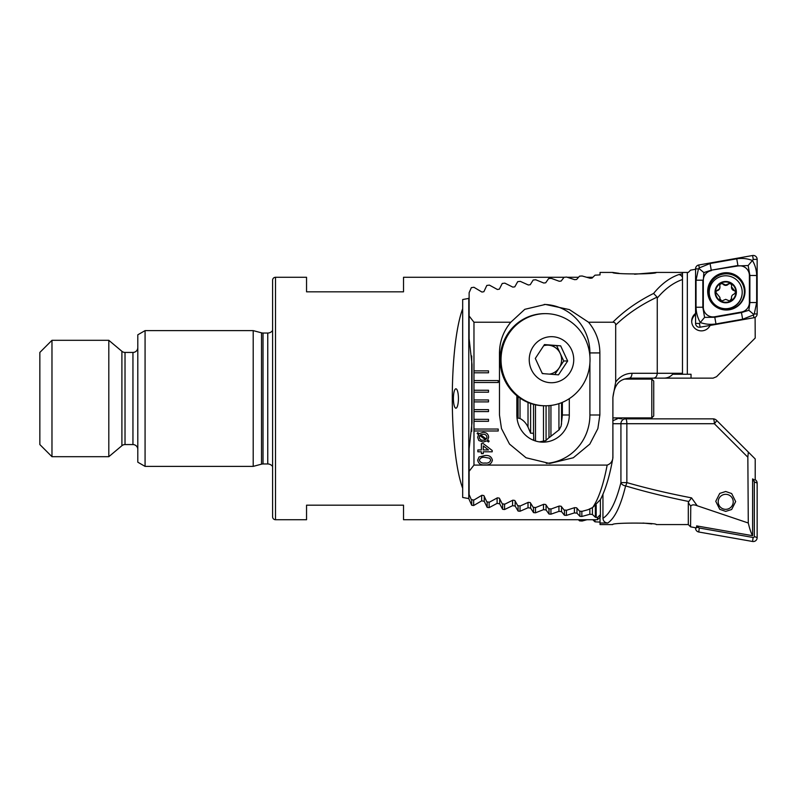<?xml version="1.0" encoding="UTF-8"?>
<svg xmlns="http://www.w3.org/2000/svg" width="797" height="797" viewBox="0 0 797 797"><rect width="100%" height="100%" fill="white"/><g stroke="black" fill="none" stroke-linecap="round" stroke-linejoin="round"><path stroke-width="1.2" d="M533.86 440.412L533.532 433.209L530.613 433.209L528.022 427.102C526.13 423.167 523.46 420.298 520.023 418.495L516.984 417.857M564.137 277.276L403.521 277.276L403.521 291.822L306.546 291.822L306.546 277.276L275.513 277.276A2.909 2.909 0 0 0 272.604 280.185L272.604 516.815A2.909 2.909 0 0 0 275.513 519.724L306.546 519.724L306.546 505.178L403.521 505.178L403.521 519.724L597.481 519.724L597.481 517.492L600.39 514.683L600.39 516.815M272.604 330.436A5.818 5.818 0 0 1 267.752 333.036L267.752 463.964A5.818 5.818 0 0 1 272.604 466.564M267.752 333.036L263.02 333.036L263.02 463.964L267.752 463.964M263.02 333.036A5.818 5.818 0 0 1 261.516 332.837L253.207 330.616L253.207 466.384L261.516 464.163A5.818 5.818 0 0 1 263.02 463.964M145.074 466.384L137.801 462.19L137.801 334.81L145.074 330.616L145.074 466.384L253.207 466.384M145.074 330.616L253.207 330.616M137.801 347.582A4.852 4.852 0 0 1 132.95 352.433L132.95 444.567A4.852 4.852 0 0 1 137.801 449.418M132.95 352.433L125.019 352.433L125.019 444.567L132.95 444.567M125.019 352.433A4.852 4.852 0 0 1 121.901 351.298L108.81 340.309L108.81 456.691L121.901 445.702A4.852 4.852 0 0 1 125.019 444.567M51.974 456.691L39.85 444.567L39.85 352.433L51.974 340.309L51.974 456.691L108.81 456.691M51.974 340.309L108.81 340.309M469.124 297.55L468.785 298.397L462.678 299.533L462.678 308.678C448.831 346.446 448.831 450.554 462.678 488.322L462.678 497.467L468.785 498.603L471.714 505.248L473.657 505.527L481.657 500.875L484.237 501.303L487.166 507.37L489.119 507.629L497.109 503.385L499.699 503.784L502.628 509.303L504.571 509.532L512.571 505.677L515.151 506.035L518.08 511.056L520.023 511.256L528.022 507.769L530.613 508.097L533.532 512.62L535.484 512.81L543.484 509.662L546.065 509.96L548.994 514.025L550.936 514.185L558.936 511.375L561.526 511.644L564.445 515.26L566.398 515.4L574.398 512.909L576.978 513.148L579.907 516.336L581.85 516.466L589.85 514.274L592.43 514.483L595.359 517.263L597.481 517.492M567.334 277.276L578.433 277.276M586.931 277.276L592.789 277.276M458.424 398.5A9.694 2.511 90 0 0 455.914 388.806A9.694 2.511 90 0 0 453.403 398.5A9.694 2.511 90 0 0 455.914 408.194A9.694 2.511 90 0 0 458.424 398.5M600.39 499.629L600.39 514.683M592.43 507.619L592.43 514.483M589.85 508.894L589.85 514.274M576.978 508.297L576.978 513.148M462.678 308.678L462.678 488.322M499.699 498.932L499.699 503.784M497.109 497.995L497.109 503.385M561.526 402.694L561.526 424.243M561.526 506.792L561.526 511.644M558.936 403.631L558.936 430.021M558.936 506.155L558.936 511.375M546.065 405.773L546.065 440.412M546.065 505.109L546.065 509.96M543.484 405.763L543.484 441.319M543.484 504.401L543.484 509.662M530.613 403.441L530.613 433.209M530.613 503.246L530.613 508.097M528.022 402.465L528.022 427.102M528.022 502.469L528.022 507.769M515.151 501.193L515.151 506.035M512.571 500.337L512.571 505.677M574.398 507.729L574.398 512.909M484.237 496.461L484.237 501.303M481.657 495.435L481.657 500.875M468.785 298.397L468.785 498.603M542.109 373.116A14.545 14.047 90 0 0 543.644 373.673M544.271 344.862L548.635 345.201A14.545 14.047 90 0 0 543.693 345.719M545.537 313.639L544.58 313.639A46.067 44.493 90 0 0 500.118 357.953A46.067 44.493 90 0 0 541.193 405.643A46.067 44.493 90 0 0 544.58 405.773L545.537 405.773A46.067 44.493 90 0 0 589.9 363.213A46.067 44.493 90 0 0 548.924 313.779A46.067 44.493 90 0 0 545.537 313.639A46.067 44.493 90 0 0 501.164 356.199A46.067 44.493 90 0 0 542.149 405.643A46.067 44.493 90 0 0 545.537 405.773M573.671 361.459A23.033 22.246 90 0 0 553.178 336.742A23.033 22.246 90 0 0 529.298 357.953A23.033 22.246 90 0 0 549.791 382.67A23.033 22.246 90 0 0 573.671 361.459M558.498 374.849L542.319 373.574L535.305 358.431L544.461 344.563L560.64 345.838L567.663 360.991L558.498 374.849M556.724 345.838L560.231 353.42A14.545 14.047 90 0 0 548.635 345.201L560.64 345.838M563.748 360.991L559.165 367.915A14.545 14.047 90 0 0 560.231 353.42L563.748 360.991L567.663 360.991M549.392 374.132A14.545 14.047 90 0 0 559.165 367.915L554.782 374.56M533.303 433.209A19.925 19.248 90 0 1 533.492 440.263M651.797 417.897L653.729 415.954L653.729 381.046L651.797 379.103L651.797 417.897L612.903 417.897M695.572 314.546A9.694 9.684 0 0 0 691.706 321.739M695.572 313.43A9.694 9.684 0 0 0 701.39 330.865A9.694 9.684 0 0 0 710.097 325.445M634.591 274.228L656.29 272.425C657.117 274.407 611.767 274.397 612.654 272.425L619 273.321M615.692 382.062C619.986 376.373 625.416 373.454 631.971 373.285L657.256 373.285C657.027 376.214 655.811 377.828 653.6 378.137L663.144 378.137C666.989 378.286 670.167 376.991 672.688 374.251L682.471 374.251L682.471 279.518C673.335 282.716 664.927 288.903 657.256 298.088L657.087 297.122C640.977 304.733 627.179 314.028 615.692 325.007L615.692 382.062L612.873 397.534L612.873 457.926C612.375 461.583 610.472 463.974 607.165 465.079L473.966 465.079L469.124 471.286L469.124 494.598L471.346 499.659L473.926 500.038L481.936 495.246L483.869 495.585L486.808 501.851L489.378 502.2L497.398 497.826L499.33 498.135L502.259 503.843L504.83 504.162L512.85 500.177L514.782 500.456L517.721 505.657L520.292 505.936L528.311 502.329L530.234 502.578L533.173 507.281L535.743 507.53L543.763 504.282L545.696 504.511L548.635 508.735L551.205 508.964L559.225 506.045L561.148 506.254L564.087 510.02L566.657 510.219L574.677 507.629L576.61 507.819L579.539 511.156L582.119 511.325L588.076 509.691L592.679 507.49C598.587 498.912 603.409 484.775 607.165 465.079M510.807 322.227L524.805 309.316L545.417 304.434L569.427 309.615L588.535 322.227C595.967 331.203 599.742 341.435 599.872 352.922L599.872 414.988L597.87 428.567L589.83 444.078L573.302 457.767L549.671 463.475L526.05 457.767L509.512 444.078L501.482 428.567L499.47 414.988L499.47 352.922C499.599 341.435 503.385 331.203 510.807 322.227L473.966 322.227L469.124 316.01L469.124 292.708L471.346 287.647L473.926 287.269L481.936 292.051L483.869 291.722L486.808 285.456L489.378 285.107L497.398 289.48L499.33 289.172L502.259 283.453L504.83 283.144L512.85 287.119L514.782 286.84L517.721 281.65L520.292 281.371L528.311 284.977L530.234 284.718L533.173 280.026L535.743 279.767L543.763 283.025L545.696 282.796L548.635 278.571L551.205 278.342L559.225 281.261L561.148 281.052L564.087 277.276L566.657 277.077L574.677 279.677L576.61 279.488L579.539 276.151L582.119 275.981L590.139 278.253L592.061 278.093L595 275.174L600.041 274.895L600.041 272.425L612.654 272.425M656.29 272.425L688.299 272.435L690.571 270.153L695.811 269.227M473.966 372.797L488.511 372.797L488.511 370.864L473.966 370.864L473.966 382.5L498.215 382.5L498.215 380.558L473.966 380.558M473.966 382.5L473.966 392.194L488.511 392.194L488.511 390.261L473.966 390.261M473.966 392.194L473.966 401.897L488.511 401.897L488.511 399.955L473.966 399.955M473.966 401.897L473.966 411.591L488.511 411.591L488.511 409.648L473.966 409.648M473.966 411.591L473.966 421.294L488.511 421.294L488.511 419.352L473.966 419.352M473.966 421.294L473.966 430.988L498.215 430.988L498.215 429.045L473.966 429.045M473.966 430.988L473.966 465.079M588.535 322.227L612.833 322.227C614.656 322.287 615.613 323.213 615.692 325.007M473.966 322.227L473.966 370.864M481.388 451.799L477.851 451.799L477.851 449.936L481.388 449.936L481.388 443.6L483.261 443.6L492.207 450.494L492.207 451.799L483.261 451.799L483.261 453.662L481.388 453.662L481.388 451.799M482.962 432.402C486.339 432.323 488.242 433.907 488.661 437.164L487.674 440.044L489.149 441.13L488.501 442.006L486.947 440.841L483.121 442.106L478.778 440.482L477.662 437.294L478.549 434.594L477.104 433.518L477.742 432.641L479.136 433.688L482.962 432.402M477.662 460.198L479.067 456.94L485.024 455.535C489.069 455.077 491.53 456.631 492.397 460.198C491.52 463.754 489.069 465.309 485.024 464.86C480.98 465.309 478.529 463.754 477.662 460.198M612.833 322.227C624.161 310.93 637.749 301.336 653.6 293.445C661.291 284.051 669.689 277.755 678.815 274.576L682.471 273.819L682.471 272.484L684.314 272.425M624.121 379.103L651.438 379.103L652.414 378.137L713.106 378.137L716.533 376.712L755.207 338.038L755.108 317.316M682.471 373.285L657.256 373.285L657.256 298.088M682.471 279.518L682.471 273.819L682.471 279.518M678.815 274.576A4.852 4.144 71.7 0 1 682.471 277.366M653.6 293.445L657.087 297.122M691.029 378.137L691.039 374.251L682.471 374.251M469.124 316.01L469.124 338.695L472.033 364.558L472.033 422.749L469.124 448.601L469.124 471.286M653.6 378.137L629.192 378.137A4.852 2.78 90 0 0 631.971 373.285M612.903 457.827C609.775 475.719 605.59 489.687 600.35 499.719L592.679 507.49M516.845 395.73L516.845 414.988A27.158 26.231 90 0 0 543.076 442.146A27.158 26.231 90 0 0 569.297 414.988L569.297 398.649M539.439 441.877L545.696 440.671L548.635 437.961A27.158 26.231 90 0 0 551.205 436.039L559.225 429.713L561.148 426.016L562.363 414.988L562.363 402.355M546.254 463.366A48.487 46.834 90 0 0 589.91 414.988L589.91 363.103M589.91 356.309L589.91 352.922A48.487 46.834 90 0 0 544.212 304.444M612.873 457.926L612.744 457.378M480.601 434.773L486.379 439.077L486.987 437.254C486.598 435.162 485.283 434.166 483.042 434.275L480.601 434.773M484.466 440.113L485.463 439.735L479.714 435.461L479.336 437.154C479.664 439.296 480.95 440.323 483.201 440.243L484.466 440.113M483.261 445.902L483.261 449.936L488.491 449.936L483.261 445.902M489.717 458.235L485.024 457.398C482.175 456.94 480.282 457.867 479.336 460.198C480.282 462.519 482.175 463.455 485.024 462.987C487.894 463.446 489.786 462.509 490.713 460.178L489.717 458.235M721.713 301.037L725.708 299.343L729.703 301.037L731.586 298.387L731.467 297.49L731.586 298.387C731.247 296.255 732.104 294.82 734.157 294.083L735.701 292.13L731.477 286.82L731.616 285.804C731.457 283.353 730.311 282.736 728.179 283.941L725.708 284.977L723.168 283.862C720.976 282.766 719.87 283.453 719.83 285.904L719.95 286.81L719.83 285.904C720.179 288.076 719.322 289.5 717.26 290.198L715.716 292.13L719.95 297.49L719.721 299.054L721.713 301.037L725.708 299.343L729.703 301.037L731.586 298.387C731.247 296.255 732.104 294.82 734.157 294.083L735.701 292.13L731.477 286.82L731.616 285.804C731.457 283.353 730.311 282.736 728.179 283.941L725.708 284.977L723.168 283.862C720.976 282.766 719.87 283.453 719.83 285.904C720.179 288.076 719.322 289.5 717.26 290.198L715.716 292.13L719.95 297.49L719.801 298.476L721.713 301.037M731.586 298.825L731.586 298.825A2.002 1.992 180 0 1 731.686 299.254A2.002 1.992 180 0 0 731.586 298.825A3.497 3.487 0 0 1 731.467 297.929A3.497 3.487 0 0 0 731.586 298.825M723.168 284.31A3.497 3.487 0 0 0 728.179 284.38L728.179 284.38A2.002 1.992 180 0 1 731.686 285.456A2.002 1.992 180 0 0 728.179 284.38A3.497 3.487 0 0 1 723.168 284.31L723.168 284.31A2.002 1.992 180 0 0 719.731 285.456A2.002 1.992 180 0 1 723.168 284.31M725.708 275.782A16.488 16.468 0 0 0 709.22 292.24A16.488 16.468 0 0 0 725.708 308.708A16.488 16.468 0 0 0 742.196 292.24A16.488 16.468 0 0 0 725.708 275.782A16.488 16.468 0 0 0 709.22 292.24A16.488 16.468 0 0 0 725.708 308.708A16.488 16.468 0 0 0 742.196 292.24A16.488 16.468 0 0 0 725.708 275.782M736.378 292.13A10.67 10.65 0 0 0 725.708 281.48A10.67 10.65 0 0 0 715.039 292.13A10.67 10.65 0 0 0 725.708 302.78A10.67 10.65 0 0 0 736.378 292.13A10.67 10.65 0 0 0 725.708 281.48A10.67 10.65 0 0 0 715.039 292.13A10.67 10.65 0 0 0 725.708 302.78A10.67 10.65 0 0 0 736.378 292.13M725.708 309.047A16.488 16.468 0 0 0 742.196 292.589L742.196 292.589A16.488 16.468 0 0 1 725.708 309.047A16.488 16.468 0 0 1 709.22 292.589A16.488 16.468 0 0 0 725.708 309.047M719.721 285.226L719.83 285.904L719.721 285.226M725.708 281.959A10.182 10.172 0 0 0 715.527 292.13A10.182 10.172 0 0 0 725.708 302.302A10.182 10.172 0 0 0 735.89 292.13A10.182 10.172 0 0 0 725.708 281.959A10.182 10.172 0 0 0 715.527 292.13A10.182 10.172 0 0 0 725.708 302.302A10.182 10.172 0 0 0 735.89 292.13A10.182 10.172 0 0 0 725.708 281.959M731.467 287.249A3.497 3.487 0 0 0 734.057 290.626L734.057 290.626A2.002 1.992 180 0 1 735.681 292.36A2.002 1.992 180 0 0 734.057 290.626A3.497 3.487 0 0 1 731.467 287.249L731.467 287.249M719.731 299.264A2.002 1.992 180 0 1 719.801 298.925A3.497 3.487 0 0 0 719.95 297.919L719.95 297.919A3.497 3.487 0 0 1 719.801 298.925L719.801 298.925A2.002 1.992 180 0 0 719.731 299.264M715.736 292.36A2.002 1.992 180 0 1 717.26 290.646A3.497 3.487 0 0 0 719.95 287.249L719.95 287.249A3.497 3.487 0 0 1 717.26 290.646L717.26 290.646A2.002 1.992 180 0 0 715.736 292.36M725.708 511.395L719.741 509.323L715.766 501.303L719.741 493.403L725.708 491.49L731.676 493.562L735.651 501.582L731.676 509.492L725.708 511.395M697.216 505.756C693.948 504.441 691.796 504.581 690.76 506.175L688.299 502.688L688.797 501.512C665.923 496.88 644.863 491.679 625.605 485.901A4.852 1.205 -73.9 0 0 626.86 482.603C646.536 488.262 668.105 493.353 691.557 497.876L697.216 505.756L748.283 523.001L747.845 457.209L714.361 423.715L626.86 423.715A4.852 1.255 -90 0 0 625.605 418.863L691.208 418.863M651.856 523.918L642.97 523.041M713.106 418.863A4.852 1.255 -90 0 1 714.361 423.715A4.852 0.907 -45 0 0 716.533 420.288A4.852 4.852 0 0 0 713.106 418.863L625.605 418.863A4.852 4.682 90 0 0 620.923 423.715L612.903 423.715M607.762 523.011C604.853 522.772 603.249 521.198 602.95 518.299C610.014 513.876 616.001 501.98 620.923 482.603A4.852 3.248 -166 0 0 625.605 485.901C620.724 505.956 614.766 518.329 607.762 523.011L600.041 523.011L600.041 524.575L612.654 524.575C611.827 522.593 657.146 522.593 656.29 524.575L688.299 524.565L690.571 526.847L695.811 527.773L696.618 527.674L696.618 525.9L752.607 535.684C751.113 533.143 749.668 528.919 748.283 523.001M688.299 502.688L688.299 524.565M600.041 522.105L595 521.826L592.789 519.724M586.931 519.724L582.119 521.019L579.539 520.849L578.433 519.724M567.334 519.724L564.087 519.724M690.76 506.175L690.571 526.847M716.533 420.288L755.207 458.962L755.207 479.645L754.4 479.973L752.607 478.897L752.607 535.684M747.845 457.209L748.333 452.088M617.257 418.863L612.903 420.696M600.041 523.011L600.041 515.021M602.95 494.24L602.95 518.299M624.121 417.897L629.192 418.863L624.051 417.897M621.889 418.863L615.085 417.897M595 521.826L595 519.724M688.797 501.512L691.557 497.876M582.119 521.019L582.119 519.724M579.539 520.849L579.539 519.724M752.607 479.655L754.4 479.973M755.108 479.684A3.875 3.875 180 0 1 757.15 483.092L757.15 537.676A3.875 3.875 180 0 1 752.597 541.482L698.77 532.007A3.875 3.875 180 0 1 695.572 528.192L695.572 527.724M752.607 480.711L753.454 480.86A1.046 1.046 180 0 1 754.321 481.886L754.321 536.461A1.046 1.046 180 0 1 753.085 537.487L699.268 528.012A1.046 1.046 180 0 1 698.401 526.986L698.401 526.209M745.026 291.353A18.67 18.64 0 0 0 726.356 272.713A18.67 18.64 0 0 0 707.686 291.353A18.67 18.64 0 0 0 726.356 310.003A18.67 18.64 0 0 0 745.026 291.353M711.342 270.641A9.694 9.684 0 0 0 703.323 280.185L703.323 307.224A9.694 9.684 0 0 0 714.71 316.768L741.379 312.065A9.694 9.684 0 0 0 749.389 302.531L749.389 275.483A9.694 9.684 0 0 0 738.012 265.949L711.253 270.183L703.851 272.564L703.323 280.185M698.77 264.993A3.875 3.875 0 0 0 695.572 268.808L695.572 323.383A3.875 3.875 0 0 0 700.125 327.198L753.942 317.724A3.875 3.875 0 0 0 757.15 313.908L757.15 259.324A3.875 3.875 0 0 0 752.597 255.518L698.77 264.993L699.268 267.902L710.077 263.508L736.747 258.816C742.206 257.989 747.427 258.547 752.428 260.48L753.275 259.443L757.15 259.324M704.578 317.375L700.294 322.526C697.604 317.844 696.189 312.753 696.05 307.243L696.05 280.195L702.844 280.195L702.844 307.243L704.578 317.375L714.789 317.256L741.459 312.563L748.871 310.292L749.877 302.541L749.877 275.503L748.134 265.54L752.428 260.48C755.118 264.993 756.532 269.994 756.662 275.503L756.662 302.541L754.271 313.998L753.444 314.984L742.645 319.238L715.975 323.931C710.516 324.758 705.285 324.289 700.294 322.526L699.447 323.502L700.125 327.198M696.05 280.195L698.441 268.898L699.268 267.902M748.134 265.54L738.012 265.949M703.851 272.564L699.218 268.719M753.504 314.207L748.871 310.292M726.127 494.329A7.512 7.502 180 0 1 733.21 502.24A7.512 7.502 180 0 1 725.3 509.323A7.512 7.502 180 0 1 718.207 501.413A7.512 7.502 180 0 1 726.127 494.329M275.513 277.276L275.513 519.724M261.516 332.837L261.516 464.163M121.901 351.298L121.901 445.702M595.359 505.726L595.359 517.263M581.85 511.305L581.85 516.466M579.907 511.176L579.907 516.336M596.186 505.019L596.186 517.422M502.628 503.893L502.628 509.303M504.571 504.122L504.571 509.532M489.119 502.16L489.119 507.629M487.166 501.901L487.166 507.37M550.936 405.434L550.936 436.258M550.936 508.934L550.936 514.185M548.994 405.633L548.994 437.712M548.994 508.765L548.994 514.025M535.484 404.796L535.484 440.98M535.484 507.51L535.484 512.81M533.532 507.31L533.532 512.62M533.532 404.328L533.532 433.209M520.023 505.906L520.023 511.256M520.023 398.121L520.023 418.495M518.08 396.717L518.08 417.857M518.08 505.697L518.08 511.056M566.398 510.2L566.398 515.4M564.445 510.05L564.445 515.26M473.657 499.998L473.657 505.527M471.714 355.95L471.714 431.346M471.714 499.709L471.714 505.248M562.363 414.988L569.297 414.988M599.872 414.988L589.91 414.988M599.872 352.922L589.91 352.922M629.192 378.137C623.892 379.173 614.846 379.511 612.903 397.534L612.903 457.757M687.323 374.251L687.323 272.435M625.605 423.715L620.923 423.715L620.923 482.603L626.86 482.603L626.86 423.715L625.605 423.715M699.268 528.012L698.77 532.007M698.401 526.986L695.572 528.192M753.085 537.487L752.597 541.482M754.321 536.461L757.15 537.676M754.321 481.886L757.15 483.092M753.454 480.86L753.763 479.864M708.324 291.812A18.032 18.012 0 0 0 726.356 309.824A18.032 18.012 0 0 0 744.388 291.812A18.032 18.012 0 0 0 726.356 273.809A18.032 18.012 0 0 0 708.324 291.812M745.026 291.543A18.67 18.64 0 0 0 726.356 273.092A18.67 18.64 0 0 0 707.696 291.543M754.271 313.998L757.15 313.908M753.444 314.984L753.942 317.724M753.275 259.443L752.597 255.518M698.441 268.898L695.572 268.808M699.447 323.502L695.572 323.383M736.747 258.816L737.922 265.491L711.253 270.183L710.077 263.508M756.662 275.503L749.389 275.483M756.662 302.541L749.389 302.531M742.645 319.238L741.379 312.065M715.975 323.931L714.71 316.768M696.05 307.243L703.323 307.224M600.041 517.163L597.481 519.724"/></g></svg>
